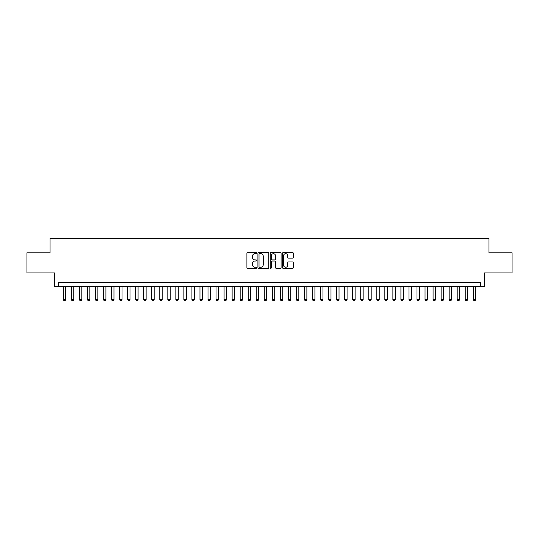 <?xml version="1.0" encoding="UTF-8"?>
<svg xmlns="http://www.w3.org/2000/svg" width="539" height="539" viewBox="0 0 539 539"><rect width="100%" height="100%" fill="white"/><g stroke="black" fill="none" stroke-linecap="round" stroke-linejoin="round"><path stroke-width="0.81" d="M256.638 253.121A0.552 0.552 0 0 0 256.086 252.569L247.704 252.569A0.788 0.788 0 0 0 246.916 253.357L246.916 267.56A0.788 0.788 0 0 0 247.704 268.348L256.086 268.348A0.552 0.552 0 0 0 256.638 267.795A0.552 0.552 0 0 0 256.086 267.243L255.001 267.243A2.527 2.527 0 0 1 252.474 264.716L252.474 263.537A2.527 2.527 0 0 1 255.001 261.011L256.086 261.011A0.552 0.552 0 0 0 256.638 260.458A0.552 0.552 0 0 0 256.086 259.906L255.001 259.906A2.527 2.527 0 0 1 252.474 257.379L252.474 256.193A2.527 2.527 0 0 1 255.001 253.674L256.086 253.674A0.552 0.552 0 0 0 256.638 253.121M292.556 258.127A0.788 0.788 0 0 0 293.344 257.339L293.344 253.357A0.788 0.788 0 0 0 292.556 252.569L283.251 252.569A0.788 0.788 0 0 0 282.456 253.357L282.456 267.56A0.788 0.788 0 0 0 283.251 268.348L292.556 268.348A0.788 0.788 0 0 0 293.344 267.56L293.344 262.742A0.788 0.788 0 0 0 292.556 261.954L288.574 261.954A0.788 0.788 0 0 0 287.786 262.742L287.786 265.134A2.109 2.109 0 0 1 285.677 267.243A2.109 2.109 0 0 1 283.561 265.134L283.561 255.782A2.109 2.109 0 0 1 285.677 253.674A2.109 2.109 0 0 1 287.786 255.782L287.786 257.339A0.788 0.788 0 0 0 288.574 258.127L292.556 258.127M480.498 286.58L484.521 286.58L484.521 272.916L512.05 272.916L512.05 252.818L488.94 252.818L488.94 238.353L50.06 238.353L50.06 252.818L26.95 252.818L26.95 272.916L54.479 272.916L54.479 286.58L480.498 286.58L480.498 282.564L58.502 282.564L58.502 286.58M268.813 253.357A0.788 0.788 0 0 0 268.018 252.569L258.713 252.569A0.788 0.788 0 0 0 257.918 253.357L257.918 267.56A0.788 0.788 0 0 0 258.713 268.348L268.018 268.348A0.788 0.788 0 0 0 268.813 267.56L268.813 253.357M270.982 252.569L280.287 252.569A0.788 0.788 0 0 1 281.082 253.357L281.082 267.56A0.788 0.788 0 0 1 280.287 268.348L276.305 268.348A0.788 0.788 0 0 1 275.517 267.56L275.517 261.799A0.788 0.788 0 0 0 274.728 261.011L272.087 261.011A0.788 0.788 0 0 0 271.292 261.799L271.292 267.795A0.552 0.552 0 0 1 270.74 268.348A0.552 0.552 0 0 1 270.187 267.795L270.187 253.357A0.788 0.788 0 0 1 270.982 252.569M259.576 253.674A0.552 0.552 0 0 0 259.023 254.226L259.023 266.69A0.552 0.552 0 0 0 259.576 267.243L260.721 267.243A2.527 2.527 0 0 0 263.248 264.716L263.248 256.193A2.527 2.527 0 0 0 260.721 253.674L259.576 253.674M275.517 255.823A2.109 2.109 0 0 0 273.408 253.714A2.109 2.109 0 0 0 271.292 255.823L271.292 259.118A0.788 0.788 0 0 0 272.087 259.906L274.728 259.906A0.788 0.788 0 0 0 275.517 259.118L275.517 255.823M63.326 286.58L63.326 299.603L65.731 299.603L65.731 286.58M65.731 299.603L65.131 300.647L63.925 300.647L63.326 299.603M71.364 286.58L71.364 299.603L73.769 299.603L73.769 286.58M73.769 299.603L73.169 300.647L71.963 300.647L71.364 299.603M79.401 286.58L79.401 299.603L81.813 299.603L81.813 286.58M81.813 299.603L81.207 300.647L80.001 300.647L79.401 299.603M87.439 286.58L87.439 299.603L89.851 299.603L89.851 286.58M89.851 299.603L89.245 300.647L88.039 300.647L87.439 299.603M95.477 286.58L95.477 299.603L97.889 299.603L97.889 286.58M97.889 299.603L97.283 300.647L96.077 300.647L95.477 299.603M103.515 286.58L103.515 299.603L105.927 299.603L105.927 286.58M105.927 299.603L105.321 300.647L104.115 300.647L103.515 299.603M111.553 286.58L111.553 299.603L113.965 299.603L113.965 286.58M113.965 299.603L113.358 300.647L112.152 300.647L111.553 299.603M119.591 286.58L119.591 299.603L122.003 299.603L122.003 286.58M122.003 299.603L121.396 300.647L120.19 300.647L119.591 299.603M127.628 286.58L127.628 299.603L130.04 299.603L130.04 286.58M130.04 299.603L129.434 300.647L128.228 300.647L127.628 299.603M135.666 286.58L135.666 299.603L138.078 299.603L138.078 286.58M138.078 299.603L137.472 300.647L136.266 300.647L135.666 299.603M143.704 286.58L143.704 299.603L146.116 299.603L146.116 286.58M146.116 299.603L145.51 300.647L144.304 300.647L143.704 299.603M151.742 286.58L151.742 299.603L154.154 299.603L154.154 286.58M154.154 299.603L153.548 300.647L152.342 300.647L151.742 299.603M159.78 286.58L159.78 299.603L162.192 299.603L162.192 286.58M162.192 299.603L161.585 300.647L160.379 300.647L159.78 299.603M167.818 286.58L167.818 299.603L170.23 299.603L170.23 286.58M170.23 299.603L169.623 300.647L168.424 300.647L167.818 299.603M175.855 286.58L175.855 299.603L178.268 299.603L178.268 286.58M178.268 299.603L177.668 300.647L176.462 300.647L175.855 299.603M183.893 286.58L183.893 299.603L186.305 299.603L186.305 286.58M186.305 299.603L185.706 300.647L184.5 300.647L183.893 299.603M191.931 286.58L191.931 299.603L194.343 299.603L194.343 286.58M194.343 299.603L193.744 300.647L192.538 300.647L191.931 299.603M199.969 286.58L199.969 299.603L202.381 299.603L202.381 286.58M202.381 299.603L201.781 300.647L200.575 300.647L199.969 299.603M208.007 286.58L208.007 299.603L210.419 299.603L210.419 286.58M210.419 299.603L209.819 300.647L208.613 300.647L208.007 299.603M216.045 286.58L216.045 299.603L218.457 299.603L218.457 286.58M218.457 299.603L217.857 300.647L216.651 300.647L216.045 299.603M224.083 286.58L224.083 299.603L226.495 299.603L226.495 286.58M226.495 299.603L225.895 300.647L224.689 300.647L224.083 299.603M232.12 286.58L232.12 299.603L234.532 299.603L234.532 286.58M234.532 299.603L233.933 300.647L232.727 300.647L232.12 299.603M240.158 286.58L240.158 299.603L242.57 299.603L242.57 286.58M242.57 299.603L241.971 300.647L240.765 300.647L240.158 299.603M248.196 286.58L248.196 299.603L250.608 299.603L250.608 286.58M250.608 299.603L250.008 300.647L248.802 300.647L248.196 299.603M256.234 286.58L256.234 299.603L258.646 299.603L258.646 286.58M258.646 299.603L258.046 300.647L256.84 300.647L256.234 299.603M264.278 286.58L264.278 299.603L266.684 299.603L266.684 286.58M266.684 299.603L266.084 300.647L264.878 300.647L264.278 299.603M272.316 286.58L272.316 299.603L274.722 299.603L274.722 286.58M274.722 299.603L274.122 300.647L272.916 300.647L272.316 299.603M280.354 286.58L280.354 299.603L282.766 299.603L282.766 286.58M282.766 299.603L282.16 300.647L280.954 300.647L280.354 299.603M288.392 286.58L288.392 299.603L290.804 299.603L290.804 286.58M290.804 299.603L290.198 300.647L288.992 300.647L288.392 299.603M296.43 286.58L296.43 299.603L298.842 299.603L298.842 286.58M298.842 299.603L298.235 300.647L297.029 300.647L296.43 299.603M304.468 286.58L304.468 299.603L306.88 299.603L306.88 286.58M306.88 299.603L306.273 300.647L305.067 300.647L304.468 299.603M312.505 286.58L312.505 299.603L314.917 299.603L314.917 286.58M314.917 299.603L314.311 300.647L313.105 300.647L312.505 299.603M320.543 286.58L320.543 299.603L322.955 299.603L322.955 286.58M322.955 299.603L322.349 300.647L321.143 300.647L320.543 299.603M328.581 286.58L328.581 299.603L330.993 299.603L330.993 286.58M330.993 299.603L330.387 300.647L329.181 300.647L328.581 299.603M336.619 286.58L336.619 299.603L339.031 299.603L339.031 286.58M339.031 299.603L338.425 300.647L337.219 300.647L336.619 299.603M344.657 286.58L344.657 299.603L347.069 299.603L347.069 286.58M347.069 299.603L346.462 300.647L345.256 300.647L344.657 299.603M352.695 286.58L352.695 299.603L355.107 299.603L355.107 286.58M355.107 299.603L354.5 300.647L353.294 300.647L352.695 299.603M360.732 286.58L360.732 299.603L363.145 299.603L363.145 286.58M363.145 299.603L362.538 300.647L361.332 300.647L360.732 299.603M368.77 286.58L368.77 299.603L371.182 299.603L371.182 286.58M371.182 299.603L370.576 300.647L369.377 300.647L368.77 299.603M376.808 286.58L376.808 299.603L379.22 299.603L379.22 286.58M379.22 299.603L378.621 300.647L377.415 300.647L376.808 299.603M384.846 286.58L384.846 299.603L387.258 299.603L387.258 286.58M387.258 299.603L386.658 300.647L385.452 300.647L384.846 299.603M392.884 286.58L392.884 299.603L395.296 299.603L395.296 286.58M395.296 299.603L394.696 300.647L393.49 300.647L392.884 299.603M400.922 286.58L400.922 299.603L403.334 299.603L403.334 286.58M403.334 299.603L402.734 300.647L401.528 300.647L400.922 299.603M408.96 286.58L408.96 299.603L411.372 299.603L411.372 286.58M411.372 299.603L410.772 300.647L409.566 300.647L408.96 299.603M416.997 286.58L416.997 299.603L419.409 299.603L419.409 286.58M419.409 299.603L418.81 300.647L417.604 300.647L416.997 299.603M425.035 286.58L425.035 299.603L427.447 299.603L427.447 286.58M427.447 299.603L426.848 300.647L425.642 300.647L425.035 299.603M433.073 286.58L433.073 299.603L435.485 299.603L435.485 286.58M435.485 299.603L434.885 300.647L433.679 300.647L433.073 299.603M441.111 286.58L441.111 299.603L443.523 299.603L443.523 286.58M443.523 299.603L442.923 300.647L441.717 300.647L441.111 299.603M449.149 286.58L449.149 299.603L451.561 299.603L451.561 286.58M451.561 299.603L450.961 300.647L449.755 300.647L449.149 299.603M457.187 286.58L457.187 299.603L459.599 299.603L459.599 286.58M459.599 299.603L458.999 300.647L457.793 300.647L457.187 299.603M465.231 286.58L465.231 299.603L467.636 299.603L467.636 286.58M467.636 299.603L467.037 300.647L465.831 300.647L465.231 299.603M473.269 286.58L473.269 299.603L475.674 299.603L475.674 286.58M475.674 299.603L475.075 300.647L473.869 300.647L473.269 299.603"/></g></svg>
